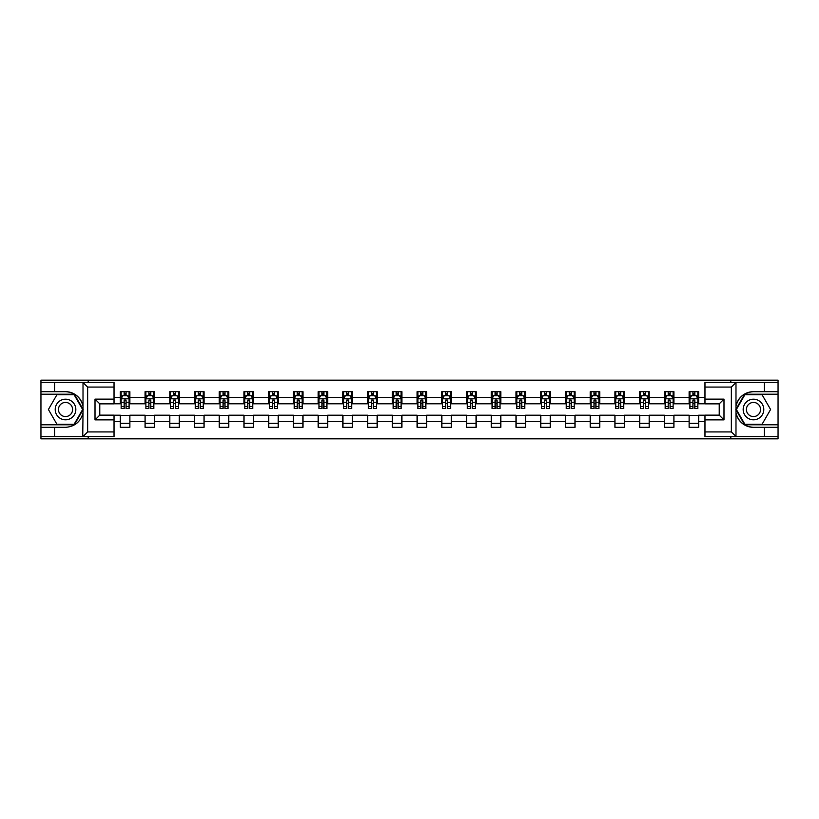 <?xml version="1.0" encoding="UTF-8"?>
<svg xmlns="http://www.w3.org/2000/svg" width="819" height="819" viewBox="0 0 819 819"><rect width="100%" height="100%" fill="white"/><g stroke="black" fill="none" stroke-linecap="round" stroke-linejoin="round"><path stroke-width="1.23" d="M114.025 387.07L87.633 387.07L82.739 382.319L114.025 382.319L114.025 403.869L99.764 403.869L99.764 415.131L114.025 415.131L114.025 436.681L82.739 436.681L83.016 412.95C80.559 421.846 74.724 426.648 65.52 427.334L40.95 427.334L40.95 438.83L778.05 438.83L778.05 394.205L744.645 394.205L735.82 409.5L744.645 424.795L778.05 424.795M753.48 391.666C744.276 392.352 738.441 397.154 735.984 406.05A17.834 17.834 0 0 1 753.48 391.666L778.05 391.666L778.05 380.17L730.814 380.17L730.814 382.319M730.814 380.17L40.95 380.17L40.95 424.795L74.355 424.795L83.18 409.5L74.355 394.205L40.95 394.205M730.814 436.681L730.814 438.83M88.186 438.83L88.186 436.681M88.186 382.319L88.186 380.17M704.975 403.798L698.638 403.798L698.638 391.666L689.127 391.666L689.127 397.45L673.904 397.45L673.904 391.666L664.393 391.666L664.393 397.45L649.18 397.45L649.18 391.666L639.67 391.666L639.67 397.45L624.447 397.45L624.447 391.666L614.936 391.666L614.936 397.45L599.723 397.45L599.723 391.666L590.212 391.666L590.212 397.45L574.989 397.45L574.989 391.666L565.479 391.666L565.479 397.45L550.266 397.45L550.266 391.666L540.755 391.666L540.755 397.45L525.532 397.45L525.532 391.666L516.021 391.666L516.021 397.45L500.808 397.45L500.808 391.666L491.298 391.666L491.298 397.45L476.074 397.45L476.074 391.666L466.564 391.666L466.564 397.45L451.351 397.45L451.351 391.666L441.84 391.666L441.84 397.45L426.617 397.45L426.617 391.666L417.106 391.666L417.106 397.45L401.894 397.45L401.894 391.666L392.383 391.666L392.383 397.45L377.16 397.45L377.16 391.666L367.649 391.666L367.649 397.45L352.436 397.45L352.436 391.666L342.926 391.666L342.926 397.45L327.702 397.45L327.702 391.666L318.192 391.666L318.192 397.45L302.979 397.45L302.979 391.666L293.468 391.666L293.468 397.45L278.245 397.45L278.245 391.666L268.734 391.666L268.734 397.45L253.521 397.45L253.521 391.666L244.011 391.666L244.011 397.45L228.788 397.45L228.788 391.666L219.277 391.666L219.277 397.45L204.064 397.45L204.064 391.666L194.553 391.666L194.553 397.45L179.33 397.45L179.33 391.666L169.82 391.666L169.82 397.45L154.607 397.45L154.607 391.666L145.096 391.666L145.096 397.45L129.873 397.45L129.873 391.666L120.362 391.666L120.362 397.45L114.025 397.45M698.638 397.45L704.975 397.45M704.975 421.55L698.638 421.55L698.638 427.334L689.127 427.334L689.127 421.55L673.904 421.55L673.904 427.334L664.393 427.334L664.393 421.55L649.18 421.55L649.18 427.334L639.67 427.334L639.67 421.55L624.447 421.55L624.447 427.334L614.936 427.334L614.936 421.55L599.723 421.55L599.723 427.334L590.212 427.334L590.212 421.55L574.989 421.55L574.989 427.334L565.479 427.334L565.479 421.55L550.266 421.55L550.266 427.334L540.755 427.334L540.755 421.55L525.532 421.55L525.532 427.334L516.021 427.334L516.021 421.55L500.808 421.55L500.808 427.334L491.298 427.334L491.298 421.55L476.074 421.55L476.074 427.334L466.564 427.334L466.564 421.55L451.351 421.55L451.351 427.334L441.84 427.334L441.84 421.55L426.617 421.55L426.617 427.334L417.106 427.334L417.106 421.55L401.894 421.55L401.894 427.334L392.383 427.334L392.383 421.55L377.16 421.55L377.16 427.334L367.649 427.334L367.649 421.55L352.436 421.55L352.436 427.334L342.926 427.334L342.926 421.55L327.702 421.55L327.702 427.334L318.192 427.334L318.192 421.55L302.979 421.55L302.979 427.334L293.468 427.334L293.468 421.55L278.245 421.55L278.245 427.334L268.734 427.334L268.734 421.55L253.521 421.55L253.521 427.334L244.011 427.334L244.011 421.55L228.788 421.55L228.788 427.334L219.277 427.334L219.277 421.55L204.064 421.55L204.064 427.334L194.553 427.334L194.553 421.55L179.33 421.55L179.33 427.334L169.82 427.334L169.82 421.55L154.607 421.55L154.607 427.334L145.096 427.334L145.096 421.55L129.873 421.55L129.873 427.334L120.362 427.334L120.362 421.55L114.025 421.55M689.127 397.45L689.127 403.798L673.904 403.798L673.904 397.45M673.904 421.55L673.904 415.202L689.127 415.202L689.127 421.55M664.393 397.45L664.393 403.798L649.18 403.798L649.18 397.45M649.18 421.55L649.18 415.202L664.393 415.202L664.393 421.55M639.67 397.45L639.67 403.798L624.447 403.798L624.447 397.45M624.447 421.55L624.447 415.202L639.67 415.202L639.67 421.55M614.936 397.45L614.936 403.798L599.723 403.798L599.723 397.45M599.723 421.55L599.723 415.202L614.936 415.202L614.936 421.55M590.212 397.45L590.212 403.798L574.989 403.798L574.989 397.45M574.989 421.55L574.989 415.202L590.212 415.202L590.212 421.55M565.479 397.45L565.479 403.798L550.266 403.798L550.266 397.45M550.266 421.55L550.266 415.202L565.479 415.202L565.479 421.55M540.755 397.45L540.755 403.798L525.532 403.798L525.532 397.45M525.532 421.55L525.532 415.202L540.755 415.202L540.755 421.55M516.021 397.45L516.021 403.798L500.808 403.798L500.808 397.45M500.808 421.55L500.808 415.202L516.021 415.202L516.021 421.55M491.298 397.45L491.298 403.798L476.074 403.798L476.074 397.45M476.074 421.55L476.074 415.202L491.298 415.202L491.298 421.55M466.564 397.45L466.564 403.798L451.351 403.798L451.351 397.45M451.351 421.55L451.351 415.202L466.564 415.202L466.564 421.55M441.84 397.45L441.84 403.798L426.617 403.798L426.617 397.45M426.617 421.55L426.617 415.202L441.84 415.202L441.84 421.55M417.106 397.45L417.106 403.798L401.894 403.798L401.894 397.45M401.894 421.55L401.894 415.202L417.106 415.202L417.106 421.55M392.383 397.45L392.383 403.798L377.16 403.798L377.16 397.45M377.16 421.55L377.16 415.202L392.383 415.202L392.383 421.55M367.649 397.45L367.649 403.798L352.436 403.798L352.436 397.45M352.436 421.55L352.436 415.202L367.649 415.202L367.649 421.55M342.926 397.45L342.926 403.798L327.702 403.798L327.702 397.45M327.702 421.55L327.702 415.202L342.926 415.202L342.926 421.55M318.192 397.45L318.192 403.798L302.979 403.798L302.979 397.45M302.979 421.55L302.979 415.202L318.192 415.202L318.192 421.55M293.468 397.45L293.468 403.798L278.245 403.798L278.245 397.45M278.245 421.55L278.245 415.202L293.468 415.202L293.468 421.55M268.734 397.45L268.734 403.798L253.521 403.798L253.521 397.45M253.521 421.55L253.521 415.202L268.734 415.202L268.734 421.55M244.011 397.45L244.011 403.798L228.788 403.798L228.788 397.45M228.788 421.55L228.788 415.202L244.011 415.202L244.011 421.55M219.277 397.45L219.277 403.798L204.064 403.798L204.064 397.45M204.064 421.55L204.064 415.202L219.277 415.202L219.277 421.55M194.553 397.45L194.553 403.798L179.33 403.798L179.33 397.45M179.33 421.55L179.33 415.202L194.553 415.202L194.553 421.55M169.82 397.45L169.82 403.798L154.607 403.798L154.607 397.45M154.607 421.55L154.607 415.202L169.82 415.202L169.82 421.55M145.096 397.45L145.096 403.798L129.873 403.798L129.873 397.45M129.873 421.55L129.873 415.202L145.096 415.202L145.096 421.55M120.362 397.45L120.362 403.798L114.025 403.798M114.025 415.202L120.362 415.202L120.362 421.55M698.638 421.55L698.638 415.202L704.975 415.202M120.362 395.628L121.161 395.628M124.171 395.628L126.075 395.628M129.085 395.628L129.873 395.628M120.362 403.634L121.161 403.634M124.171 403.634L126.075 403.634M129.085 403.634L129.873 403.634M120.362 415.366L129.873 415.366M120.362 423.372L129.873 423.372M145.096 415.366L154.607 415.366M145.096 423.372L154.607 423.372M145.096 395.628L145.884 395.628M148.904 395.628L150.798 395.628M153.818 395.628L154.607 395.628M145.096 403.634L145.884 403.634M148.904 403.634L150.798 403.634M153.818 403.634L154.607 403.634M169.82 415.366L179.33 415.366M169.82 423.372L179.33 423.372M169.82 395.628L170.618 395.628M173.628 395.628L175.532 395.628M178.542 395.628L179.33 395.628M169.82 403.634L170.618 403.634M173.628 403.634L175.532 403.634M178.542 403.634L179.33 403.634M194.553 415.366L204.064 415.366M194.553 423.372L204.064 423.372M194.553 395.628L195.342 395.628M198.352 395.628L200.256 395.628M203.266 395.628L204.064 395.628M194.553 403.634L195.342 403.634M198.352 403.634L200.256 403.634M203.266 403.634L204.064 403.634M219.277 415.366L228.788 415.366M219.277 423.372L228.788 423.372M219.277 395.628L220.076 395.628M223.085 395.628L224.99 395.628M227.999 395.628L228.788 395.628M219.277 403.634L220.076 403.634M223.085 403.634L224.99 403.634M227.999 403.634L228.788 403.634M244.011 415.366L253.521 415.366M244.011 423.372L253.521 423.372M244.011 395.628L244.799 395.628M247.809 395.628L249.713 395.628M252.723 395.628L253.521 395.628M244.011 403.634L244.799 403.634M247.809 403.634L249.713 403.634M252.723 403.634L253.521 403.634M268.734 415.366L278.245 415.366M268.734 423.372L278.245 423.372M268.734 395.628L269.533 395.628M272.543 395.628L274.447 395.628M277.457 395.628L278.245 395.628M268.734 403.634L269.533 403.634M272.543 403.634L274.447 403.634M277.457 403.634L278.245 403.634M293.468 415.366L302.979 415.366M293.468 423.372L302.979 423.372M293.468 395.628L294.256 395.628M297.266 395.628L299.17 395.628M302.18 395.628L302.979 395.628M293.468 403.634L294.256 403.634M297.266 403.634L299.17 403.634M302.18 403.634L302.979 403.634M318.192 415.366L327.702 415.366M318.192 423.372L327.702 423.372M318.192 395.628L318.99 395.628M322 395.628L323.904 395.628M326.914 395.628L327.702 395.628M318.192 403.634L318.99 403.634M322 403.634L323.904 403.634M326.914 403.634L327.702 403.634M342.926 415.366L352.436 415.366M342.926 423.372L352.436 423.372M342.926 395.628L343.714 395.628M346.724 395.628L348.628 395.628M351.638 395.628L352.436 395.628M342.926 403.634L343.714 403.634M346.724 403.634L348.628 403.634M351.638 403.634L352.436 403.634M367.649 415.366L377.16 415.366M367.649 423.372L377.16 423.372M367.649 395.628L368.448 395.628M371.457 395.628L373.362 395.628M376.371 395.628L377.16 395.628M367.649 403.634L368.448 403.634M371.457 403.634L373.362 403.634M376.371 403.634L377.16 403.634M392.383 415.366L401.894 415.366M392.383 423.372L401.894 423.372M392.383 395.628L393.171 395.628M396.181 395.628L398.085 395.628M401.095 395.628L401.894 395.628M392.383 403.634L393.171 403.634M396.181 403.634L398.085 403.634M401.095 403.634L401.894 403.634M417.106 415.366L426.617 415.366M417.106 423.372L426.617 423.372M417.106 395.628L417.905 395.628M420.915 395.628L422.819 395.628M425.829 395.628L426.617 395.628M417.106 403.634L417.905 403.634M420.915 403.634L422.819 403.634M425.829 403.634L426.617 403.634M441.84 415.366L451.351 415.366M441.84 423.372L451.351 423.372M441.84 395.628L442.629 395.628M445.638 395.628L447.543 395.628M450.552 395.628L451.351 395.628M441.84 403.634L442.629 403.634M445.638 403.634L447.543 403.634M450.552 403.634L451.351 403.634M466.564 415.366L476.074 415.366M466.564 423.372L476.074 423.372M466.564 395.628L467.362 395.628M470.372 395.628L472.276 395.628M475.286 395.628L476.074 395.628M466.564 403.634L467.362 403.634M470.372 403.634L472.276 403.634M475.286 403.634L476.074 403.634M491.298 415.366L500.808 415.366M491.298 423.372L500.808 423.372M491.298 395.628L492.086 395.628M495.096 395.628L497 395.628M500.01 395.628L500.808 395.628M491.298 403.634L492.086 403.634M495.096 403.634L497 403.634M500.01 403.634L500.808 403.634M516.021 415.366L525.532 415.366M516.021 423.372L525.532 423.372M516.021 395.628L516.82 395.628M519.83 395.628L521.734 395.628M524.744 395.628L525.532 395.628M516.021 403.634L516.82 403.634M519.83 403.634L521.734 403.634M524.744 403.634L525.532 403.634M540.755 415.366L550.266 415.366M540.755 423.372L550.266 423.372M540.755 395.628L541.543 395.628M544.553 395.628L546.457 395.628M549.467 395.628L550.266 395.628M540.755 403.634L541.543 403.634M544.553 403.634L546.457 403.634M549.467 403.634L550.266 403.634M565.479 415.366L574.989 415.366M565.479 423.372L574.989 423.372M565.479 395.628L566.277 395.628M569.287 395.628L571.191 395.628M574.201 395.628L574.989 395.628M565.479 403.634L566.277 403.634M569.287 403.634L571.191 403.634M574.201 403.634L574.989 403.634M590.212 415.366L599.723 415.366M590.212 423.372L599.723 423.372M590.212 395.628L591.001 395.628M594.01 395.628L595.915 395.628M598.924 395.628L599.723 395.628M590.212 403.634L591.001 403.634M594.01 403.634L595.915 403.634M598.924 403.634L599.723 403.634M614.936 415.366L624.447 415.366M614.936 423.372L624.447 423.372M614.936 395.628L615.734 395.628M618.744 395.628L620.648 395.628M623.658 395.628L624.447 395.628M614.936 403.634L615.734 403.634M618.744 403.634L620.648 403.634M623.658 403.634L624.447 403.634M639.67 415.366L649.18 415.366M639.67 423.372L649.18 423.372M639.67 395.628L640.458 395.628M643.468 395.628L645.372 395.628M648.382 395.628L649.18 395.628M639.67 403.634L640.458 403.634M643.468 403.634L645.372 403.634M648.382 403.634L649.18 403.634M664.393 415.366L673.904 415.366M664.393 423.372L673.904 423.372M664.393 395.628L665.182 395.628M668.202 395.628L670.096 395.628M673.116 395.628L673.904 395.628M664.393 403.634L665.182 403.634M668.202 403.634L670.096 403.634M673.116 403.634L673.904 403.634M689.127 415.366L698.638 415.366M689.127 423.372L698.638 423.372M689.127 395.628L689.915 395.628M692.925 395.628L694.829 395.628M697.839 395.628L698.638 395.628M689.127 403.634L689.915 403.634M692.925 403.634L694.829 403.634M697.839 403.634L698.638 403.634M126.075 393.724L124.171 393.724M129.085 406.562L126.075 406.562L126.075 408.548L129.085 408.548L129.085 398.884L127.498 395.71L122.748 395.71L121.161 398.884L121.161 408.548L124.171 408.548L124.171 406.562L121.161 406.562M121.161 398.884L121.161 391.666M129.085 398.884L129.085 391.666M124.171 395.71L124.171 391.666M126.075 391.666L126.075 395.71M126.075 406.562L126.075 400.071L124.171 400.071L124.171 406.562M70.669 400.573A10.299 10.299 0 0 0 56.593 404.351A10.299 10.299 0 0 0 60.371 418.427A10.299 10.299 0 0 0 74.447 414.649A10.299 10.299 0 0 0 70.669 400.573M69.052 403.388A7.054 7.054 0 0 0 59.408 405.968A7.054 7.054 0 0 0 61.988 415.612A7.054 7.054 0 0 0 71.632 413.032A7.054 7.054 0 0 0 69.052 403.388M74.079 424.324L56.961 424.324L48.403 409.5L56.961 394.676L74.079 394.676L82.637 409.5L74.079 424.324M758.629 400.573A10.299 10.299 0 0 0 744.553 404.351A10.299 10.299 0 0 0 748.331 418.427A10.299 10.299 0 0 0 762.407 414.649A10.299 10.299 0 0 0 758.629 400.573M757.012 403.388A7.054 7.054 0 0 0 747.368 405.968A7.054 7.054 0 0 0 749.948 415.612A7.054 7.054 0 0 0 759.592 413.032A7.054 7.054 0 0 0 757.012 403.388M762.039 424.324L744.921 424.324L736.363 409.5L744.921 394.676L762.039 394.676L770.597 409.5L762.039 424.324M54.586 427.334L54.586 436.681L40.95 436.681M82.739 436.681L54.586 436.681M40.95 427.334L40.95 424.795M82.739 382.319L54.586 382.319L54.586 391.666L40.95 391.666M54.586 382.319L40.95 382.319M65.52 391.666A17.834 17.834 0 0 1 83.016 406.05C80.559 397.154 74.724 392.352 65.52 391.666L54.586 391.666M83.016 412.95L83.016 382.453M99.764 403.869L95.004 399.119L114.025 399.119M114.025 419.881L95.004 419.881L99.764 415.131M83.016 436.547L87.633 431.93L114.025 431.93M736.261 382.319L731.367 387.07L704.975 387.07L704.975 382.319L778.05 382.319M764.414 391.666L764.414 382.319M704.975 431.93L731.367 431.93L736.261 436.681L704.975 436.681L704.975 415.131L719.236 415.131L719.236 403.869L704.975 403.869L704.975 387.07M778.05 391.666L778.05 394.205M736.261 436.681L764.414 436.681L764.414 427.334L778.05 427.334M764.414 436.681L778.05 436.681M753.48 427.334A17.834 17.834 0 0 1 735.984 412.95C738.441 421.846 744.276 426.648 753.48 427.334L764.414 427.334M735.984 382.453L735.984 436.547M719.236 415.131L723.996 419.881L704.975 419.881M704.975 399.119L723.996 399.119L719.236 403.869M150.798 393.724L148.904 393.724M153.818 406.562L150.798 406.562L150.798 408.548L153.818 408.548L153.818 398.884L152.232 395.71L147.471 395.71L145.884 398.884L145.884 408.548L148.904 408.548L148.904 406.562L145.884 406.562M145.884 398.884L145.884 391.666M153.818 398.884L153.818 391.666M148.904 395.71L148.904 391.666M150.798 391.666L150.798 395.71M150.798 406.562L150.798 400.071L148.904 400.071L148.904 406.562M175.532 393.724L173.628 393.724M178.542 406.562L175.532 406.562L175.532 408.548L178.542 408.548L178.542 398.884L176.955 395.71L172.205 395.71L170.618 398.884L170.618 408.548L173.628 408.548L173.628 406.562L170.618 406.562M170.618 398.884L170.618 391.666M178.542 398.884L178.542 391.666M173.628 395.71L173.628 391.666M175.532 391.666L175.532 395.71M175.532 406.562L175.532 400.071L173.628 400.071L173.628 406.562M200.256 393.724L198.352 393.724M203.266 406.562L200.256 406.562L200.256 408.548L203.266 408.548L203.266 398.884L201.689 395.71L196.929 395.71L195.342 398.884L195.342 408.548L198.352 408.548L198.352 406.562L195.342 406.562M195.342 398.884L195.342 391.666M203.266 398.884L203.266 391.666M198.352 395.71L198.352 391.666M200.256 391.666L200.256 395.71M200.256 406.562L200.256 400.071L198.352 400.071L198.352 406.562M224.99 393.724L223.085 393.724M227.999 406.562L224.99 406.562L224.99 408.548L227.999 408.548L227.999 398.884L226.413 395.71L221.662 395.71L220.076 398.884L220.076 408.548L223.085 408.548L223.085 406.562L220.076 406.562M220.076 398.884L220.076 391.666M227.999 398.884L227.999 391.666M223.085 395.71L223.085 391.666M224.99 391.666L224.99 395.71M224.99 406.562L224.99 400.071L223.085 400.071L223.085 406.562M249.713 393.724L247.809 393.724M252.723 406.562L249.713 406.562L249.713 408.548L252.723 408.548L252.723 398.884L251.146 395.71L246.386 395.71L244.799 398.884L244.799 408.548L247.809 408.548L247.809 406.562L244.799 406.562M244.799 398.884L244.799 391.666M252.723 398.884L252.723 391.666M247.809 395.71L247.809 391.666M249.713 391.666L249.713 395.71M249.713 406.562L249.713 400.071L247.809 400.071L247.809 406.562M274.447 393.724L272.543 393.724M277.457 406.562L274.447 406.562L274.447 408.548L277.457 408.548L277.457 398.884L275.87 395.71L271.12 395.71L269.533 398.884L269.533 408.548L272.543 408.548L272.543 406.562L269.533 406.562M269.533 398.884L269.533 391.666M277.457 398.884L277.457 391.666M272.543 395.71L272.543 391.666M274.447 391.666L274.447 395.71M274.447 406.562L274.447 400.071L272.543 400.071L272.543 406.562M299.17 393.724L297.266 393.724M302.18 406.562L299.17 406.562L299.17 408.548L302.18 408.548L302.18 398.884L300.604 395.71L295.843 395.71L294.256 398.884L294.256 408.548L297.266 408.548L297.266 406.562L294.256 406.562M294.256 398.884L294.256 391.666M302.18 398.884L302.18 391.666M297.266 395.71L297.266 391.666M299.17 391.666L299.17 395.71M299.17 406.562L299.17 400.071L297.266 400.071L297.266 406.562M323.904 393.724L322 393.724M326.914 406.562L323.904 406.562L323.904 408.548L326.914 408.548L326.914 398.884L325.327 395.71L320.577 395.71L318.99 398.884L318.99 408.548L322 408.548L322 406.562L318.99 406.562M318.99 398.884L318.99 391.666M326.914 398.884L326.914 391.666M322 395.71L322 391.666M323.904 391.666L323.904 395.71M323.904 406.562L323.904 400.071L322 400.071L322 406.562M348.628 393.724L346.724 393.724M351.638 406.562L348.628 406.562L348.628 408.548L351.638 408.548L351.638 398.884L350.061 395.71L345.301 395.71L343.714 398.884L343.714 408.548L346.724 408.548L346.724 406.562L343.714 406.562M343.714 398.884L343.714 391.666M351.638 398.884L351.638 391.666M346.724 395.71L346.724 391.666M348.628 391.666L348.628 395.71M348.628 406.562L348.628 400.071L346.724 400.071L346.724 406.562M373.362 393.724L371.457 393.724M376.371 406.562L373.362 406.562L373.362 408.548L376.371 408.548L376.371 398.884L374.785 395.71L370.034 395.71L368.448 398.884L368.448 408.548L371.457 408.548L371.457 406.562L368.448 406.562M368.448 398.884L368.448 391.666M376.371 398.884L376.371 391.666M371.457 395.71L371.457 391.666M373.362 391.666L373.362 395.71M373.362 406.562L373.362 400.071L371.457 400.071L371.457 406.562M398.085 393.724L396.181 393.724M401.095 406.562L398.085 406.562L398.085 408.548L401.095 408.548L401.095 398.884L399.518 395.71L394.758 395.71L393.171 398.884L393.171 408.548L396.181 408.548L396.181 406.562L393.171 406.562M393.171 398.884L393.171 391.666M401.095 398.884L401.095 391.666M396.181 395.71L396.181 391.666M398.085 391.666L398.085 395.71M398.085 406.562L398.085 400.071L396.181 400.071L396.181 406.562M422.819 393.724L420.915 393.724M425.829 406.562L422.819 406.562L422.819 408.548L425.829 408.548L425.829 398.884L424.242 395.71L419.482 395.71L417.905 398.884L417.905 408.548L420.915 408.548L420.915 406.562L417.905 406.562M417.905 398.884L417.905 391.666M425.829 398.884L425.829 391.666M420.915 395.71L420.915 391.666M422.819 391.666L422.819 395.71M422.819 406.562L422.819 400.071L420.915 400.071L420.915 406.562M447.543 393.724L445.638 393.724M450.552 406.562L447.543 406.562L447.543 408.548L450.552 408.548L450.552 398.884L448.966 395.71L444.215 395.71L442.629 398.884L442.629 408.548L445.638 408.548L445.638 406.562L442.629 406.562M442.629 398.884L442.629 391.666M450.552 398.884L450.552 391.666M445.638 395.71L445.638 391.666M447.543 391.666L447.543 395.71M447.543 406.562L447.543 400.071L445.638 400.071L445.638 406.562M472.276 393.724L470.372 393.724M475.286 406.562L472.276 406.562L472.276 408.548L475.286 408.548L475.286 398.884L473.699 395.71L468.939 395.71L467.362 398.884L467.362 408.548L470.372 408.548L470.372 406.562L467.362 406.562M467.362 398.884L467.362 391.666M475.286 398.884L475.286 391.666M470.372 395.71L470.372 391.666M472.276 391.666L472.276 395.71M472.276 406.562L472.276 400.071L470.372 400.071L470.372 406.562M497 393.724L495.096 393.724M500.01 406.562L497 406.562L497 408.548L500.01 408.548L500.01 398.884L498.423 395.71L493.673 395.71L492.086 398.884L492.086 408.548L495.096 408.548L495.096 406.562L492.086 406.562M492.086 398.884L492.086 391.666M500.01 398.884L500.01 391.666M495.096 395.71L495.096 391.666M497 391.666L497 395.71M497 406.562L497 400.071L495.096 400.071L495.096 406.562M521.734 393.724L519.83 393.724M524.744 406.562L521.734 406.562L521.734 408.548L524.744 408.548L524.744 398.884L523.157 395.71L518.396 395.71L516.82 398.884L516.82 408.548L519.83 408.548L519.83 406.562L516.82 406.562M516.82 398.884L516.82 391.666M524.744 398.884L524.744 391.666M519.83 395.71L519.83 391.666M521.734 391.666L521.734 395.71M521.734 406.562L521.734 400.071L519.83 400.071L519.83 406.562M546.457 393.724L544.553 393.724M549.467 406.562L546.457 406.562L546.457 408.548L549.467 408.548L549.467 398.884L547.88 395.71L543.13 395.71L541.543 398.884L541.543 408.548L544.553 408.548L544.553 406.562L541.543 406.562M541.543 398.884L541.543 391.666M549.467 398.884L549.467 391.666M544.553 395.71L544.553 391.666M546.457 391.666L546.457 395.71M546.457 406.562L546.457 400.071L544.553 400.071L544.553 406.562M571.191 393.724L569.287 393.724M574.201 406.562L571.191 406.562L571.191 408.548L574.201 408.548L574.201 398.884L572.614 395.71L567.854 395.71L566.277 398.884L566.277 408.548L569.287 408.548L569.287 406.562L566.277 406.562M566.277 398.884L566.277 391.666M574.201 398.884L574.201 391.666M569.287 395.71L569.287 391.666M571.191 391.666L571.191 395.71M571.191 406.562L571.191 400.071L569.287 400.071L569.287 406.562M595.915 393.724L594.01 393.724M598.924 406.562L595.915 406.562L595.915 408.548L598.924 408.548L598.924 398.884L597.338 395.71L592.587 395.71L591.001 398.884L591.001 408.548L594.01 408.548L594.01 406.562L591.001 406.562M591.001 398.884L591.001 391.666M598.924 398.884L598.924 391.666M594.01 395.71L594.01 391.666M595.915 391.666L595.915 395.71M595.915 406.562L595.915 400.071L594.01 400.071L594.01 406.562M620.648 393.724L618.744 393.724M623.658 406.562L620.648 406.562L620.648 408.548L623.658 408.548L623.658 398.884L622.071 395.71L617.311 395.71L615.734 398.884L615.734 408.548L618.744 408.548L618.744 406.562L615.734 406.562M615.734 398.884L615.734 391.666M623.658 398.884L623.658 391.666M618.744 395.71L618.744 391.666M620.648 391.666L620.648 395.71M620.648 406.562L620.648 400.071L618.744 400.071L618.744 406.562M645.372 393.724L643.468 393.724M648.382 406.562L645.372 406.562L645.372 408.548L648.382 408.548L648.382 398.884L646.795 395.71L642.045 395.71L640.458 398.884L640.458 408.548L643.468 408.548L643.468 406.562L640.458 406.562M640.458 398.884L640.458 391.666M648.382 398.884L648.382 391.666M643.468 395.71L643.468 391.666M645.372 391.666L645.372 395.71M645.372 406.562L645.372 400.071L643.468 400.071L643.468 406.562M670.096 393.724L668.202 393.724M673.116 406.562L670.096 406.562L670.096 408.548L673.116 408.548L673.116 398.884L671.529 395.71L666.768 395.71L665.182 398.884L665.182 408.548L668.202 408.548L668.202 406.562L665.182 406.562M665.182 398.884L665.182 391.666M673.116 398.884L673.116 391.666M668.202 395.71L668.202 391.666M670.096 391.666L670.096 395.71M670.096 406.562L670.096 400.071L668.202 400.071L668.202 406.562M694.829 393.724L692.925 393.724M697.839 406.562L694.829 406.562L694.829 408.548L697.839 408.548L697.839 398.884L696.252 395.71L691.502 395.71L689.915 398.884L689.915 408.548L692.925 408.548L692.925 406.562L689.915 406.562M689.915 398.884L689.915 391.666M697.839 398.884L697.839 391.666M692.925 395.71L692.925 391.666M694.829 391.666L694.829 395.71M694.829 406.562L694.829 400.071L692.925 400.071L692.925 406.562M129.044 398.802L121.202 398.802M121.161 395.894L122.645 395.894M127.59 395.894L129.085 395.894M124.171 402.313L121.161 402.313M129.085 402.313L126.075 402.313M126.075 394.738L124.171 394.738M87.633 387.07L87.633 431.93M95.004 419.881L95.004 399.119M731.367 431.93L731.367 387.07M723.996 399.119L723.996 419.881M153.777 398.802L145.925 398.802M145.884 395.894L147.379 395.894M152.324 395.894L153.818 395.894M148.904 402.313L145.884 402.313M153.818 402.313L150.798 402.313M150.798 394.738L148.904 394.738M178.501 398.802L170.659 398.802M170.618 395.894L172.103 395.894M177.047 395.894L178.542 395.894M173.628 402.313L170.618 402.313M178.542 402.313L175.532 402.313M175.532 394.738L173.628 394.738M203.235 398.802L195.383 398.802M195.342 395.894L196.836 395.894M201.781 395.894L203.266 395.894M198.352 402.313L195.342 402.313M203.266 402.313L200.256 402.313M200.256 394.738L198.352 394.738M227.958 398.802L220.116 398.802M220.076 395.894L221.56 395.894M226.505 395.894L227.999 395.894M223.085 402.313L220.076 402.313M227.999 402.313L224.99 402.313M224.99 394.738L223.085 394.738M252.692 398.802L244.84 398.802M244.799 395.894L246.294 395.894M251.238 395.894L252.723 395.894M247.809 402.313L244.799 402.313M252.723 402.313L249.713 402.313M249.713 394.738L247.809 394.738M277.416 398.802L269.574 398.802M269.533 395.894L271.017 395.894M275.962 395.894L277.457 395.894M272.543 402.313L269.533 402.313M277.457 402.313L274.447 402.313M274.447 394.738L272.543 394.738M302.15 398.802L294.297 398.802M294.256 395.894L295.751 395.894M300.696 395.894L302.18 395.894M297.266 402.313L294.256 402.313M302.18 402.313L299.17 402.313M299.17 394.738L297.266 394.738M326.873 398.802L319.031 398.802M318.99 395.894L320.475 395.894M325.419 395.894L326.914 395.894M322 402.313L318.99 402.313M326.914 402.313L323.904 402.313M323.904 394.738L322 394.738M351.607 398.802L343.755 398.802M343.714 395.894L345.208 395.894M350.153 395.894L351.638 395.894M346.724 402.313L343.714 402.313M351.638 402.313L348.628 402.313M348.628 394.738L346.724 394.738M376.33 398.802L368.489 398.802M368.448 395.894L369.932 395.894M374.877 395.894L376.371 395.894M371.457 402.313L368.448 402.313M376.371 402.313L373.362 402.313M373.362 394.738L371.457 394.738M401.054 398.802L393.212 398.802M393.171 395.894L394.666 395.894M399.611 395.894L401.095 395.894M396.181 402.313L393.171 402.313M401.095 402.313L398.085 402.313M398.085 394.738L396.181 394.738M425.788 398.802L417.946 398.802M417.905 395.894L419.389 395.894M424.334 395.894L425.829 395.894M420.915 402.313L417.905 402.313M425.829 402.313L422.819 402.313M422.819 394.738L420.915 394.738M450.511 398.802L442.669 398.802M442.629 395.894L444.123 395.894M449.068 395.894L450.552 395.894M445.638 402.313L442.629 402.313M450.552 402.313L447.543 402.313M447.543 394.738L445.638 394.738M475.245 398.802L467.393 398.802M467.362 395.894L468.847 395.894M473.791 395.894L475.286 395.894M470.372 402.313L467.362 402.313M475.286 402.313L472.276 402.313M472.276 394.738L470.372 394.738M499.969 398.802L492.127 398.802M492.086 395.894L493.581 395.894M498.525 395.894L500.01 395.894M495.096 402.313L492.086 402.313M500.01 402.313L497 402.313M497 394.738L495.096 394.738M524.703 398.802L516.85 398.802M516.82 395.894L518.304 395.894M523.249 395.894L524.744 395.894M519.83 402.313L516.82 402.313M524.744 402.313L521.734 402.313M521.734 394.738L519.83 394.738M549.426 398.802L541.584 398.802M541.543 395.894L543.038 395.894M547.983 395.894L549.467 395.894M544.553 402.313L541.543 402.313M549.467 402.313L546.457 402.313M546.457 394.738L544.553 394.738M574.16 398.802L566.308 398.802M566.277 395.894L567.762 395.894M572.706 395.894L574.201 395.894M569.287 402.313L566.277 402.313M574.201 402.313L571.191 402.313M571.191 394.738L569.287 394.738M598.884 398.802L591.042 398.802M591.001 395.894L592.495 395.894M597.44 395.894L598.924 395.894M594.01 402.313L591.001 402.313M598.924 402.313L595.915 402.313M595.915 394.738L594.01 394.738M623.617 398.802L615.765 398.802M615.734 395.894L617.219 395.894M622.164 395.894L623.658 395.894M618.744 402.313L615.734 402.313M623.658 402.313L620.648 402.313M620.648 394.738L618.744 394.738M648.341 398.802L640.499 398.802M640.458 395.894L641.953 395.894M646.897 395.894L648.382 395.894M643.468 402.313L640.458 402.313M648.382 402.313L645.372 402.313M645.372 394.738L643.468 394.738M673.075 398.802L665.223 398.802M665.182 395.894L666.676 395.894M671.621 395.894L673.116 395.894M668.202 402.313L665.182 402.313M673.116 402.313L670.096 402.313M670.096 394.738L668.202 394.738M697.798 398.802L689.956 398.802M689.915 395.894L691.41 395.894M696.355 395.894L697.839 395.894M692.925 402.313L689.915 402.313M697.839 402.313L694.829 402.313M694.829 394.738L692.925 394.738"/></g></svg>
